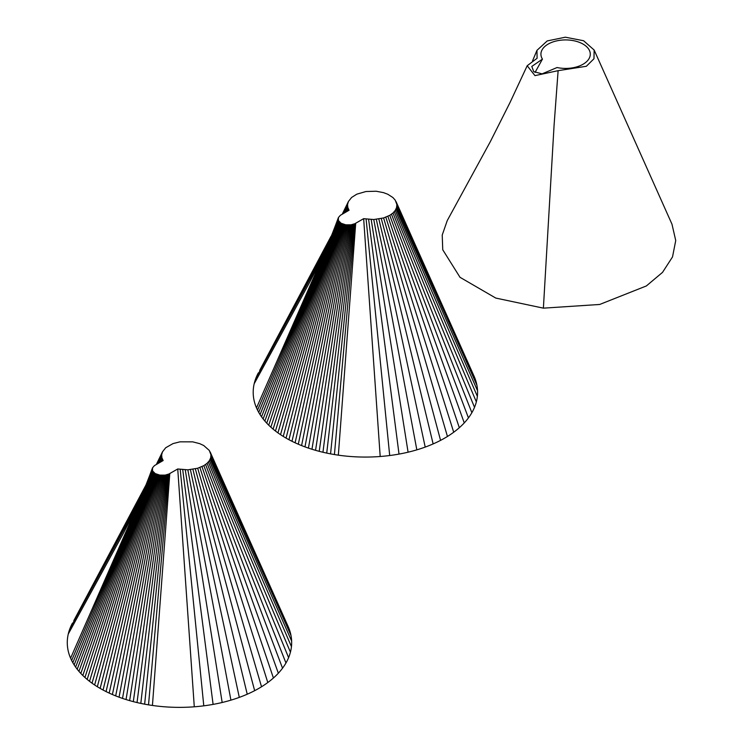 <?xml version="1.0" encoding="UTF-8"?>
<svg xmlns="http://www.w3.org/2000/svg" width="744" height="744" viewBox="0 0 744 744"><rect width="100%" height="100%" fill="white"/><g stroke="black" fill="none" stroke-linecap="round" stroke-linejoin="round"><path stroke-width="1.12" d="M341.115 223.265L345.737 224.809L351.084 224.809L354.907 223.684L363.658 218.671L373.767 219.527L383.606 217.946L389.791 215.314L392.999 212.998L395.297 210.347L396.608 207.474L396.859 204.516L395.241 200.173L392.897 197.532L387.754 194.24L383.448 192.622L376.139 191.236L365.936 191.524L356.804 194.175L351.624 197.448L348.434 201.485L347.578 204.414L347.792 207.371L349.057 210.245L340.389 215.295L338.436 217.508L338.436 220.587L341.115 223.265L286.059 438.095A112.195 64.775 -0 0 0 288.97 439.723A112.195 64.775 -0 0 0 291.992 441.285A112.195 64.775 -0 0 0 295.108 442.782A112.195 64.775 -0 0 0 298.307 444.214A112.195 64.775 -0 0 0 301.599 445.582A112.195 64.775 -0 0 0 304.975 446.874A112.195 64.775 -0 0 0 308.435 448.102A112.195 64.775 -0 0 0 311.959 449.246A112.195 64.775 -0 0 0 315.558 450.325A112.195 64.775 -0 0 0 319.223 451.329A112.195 64.775 -0 0 0 322.942 452.25A112.195 64.775 -0 0 0 326.728 453.096A112.195 64.775 -0 0 0 330.559 453.868A112.195 64.775 -0 0 0 334.428 454.547A112.195 64.775 -0 0 0 338.343 455.161A112.195 64.775 -0 0 0 380.193 456.5A112.195 64.775 -0 0 0 389.698 455.523A112.195 64.775 -0 0 0 399.017 454.091A112.195 64.775 -0 0 0 408.084 452.194A112.195 64.775 -0 0 0 416.835 449.85A112.195 64.775 -0 0 0 425.205 447.088A112.195 64.775 -0 0 0 433.138 443.917A112.195 64.775 -0 0 0 440.569 440.374A112.195 64.775 -0 0 0 447.451 436.468A112.195 64.775 -0 0 0 453.719 432.227A112.195 64.775 -0 0 0 459.327 427.707A112.195 64.775 -0 0 0 464.256 422.918A112.195 64.775 -0 0 0 468.441 417.896A112.195 64.775 -0 0 0 471.873 412.688A112.195 64.775 -0 0 0 474.514 407.34A112.195 64.775 -0 0 0 476.346 401.872A112.195 64.775 -0 0 0 477.36 396.329A112.195 64.775 -0 0 0 477.546 390.758A112.195 64.775 -0 0 0 476.904 385.206A112.195 64.775 -0 0 0 475.444 379.7A112.195 64.775 -0 0 0 474.002 376.064L396.58 203.038M258.289 372.995L258.354 372.884A112.195 64.775 -0 0 0 258.289 372.995A112.195 64.775 -0 0 0 255.862 378.259A112.195 64.775 -0 0 0 254.178 383.746A112.195 64.775 -0 0 0 256.503 407.907A112.195 64.775 -0 0 0 257.554 410.167A112.195 64.775 -0 0 0 258.735 412.399A112.195 64.775 -0 0 0 260.065 414.613A112.195 64.775 -0 0 0 261.535 416.798A112.195 64.775 -0 0 0 263.134 418.946A112.195 64.775 -0 0 0 264.864 421.058A112.195 64.775 -0 0 0 266.733 423.141A112.195 64.775 -0 0 0 268.733 425.177A112.195 64.775 -0 0 0 270.853 427.168A112.195 64.775 -0 0 0 273.094 429.121A112.195 64.775 -0 0 0 275.457 431.018A112.195 64.775 -0 0 0 277.94 432.869A112.195 64.775 -0 0 0 280.534 434.663A112.195 64.775 -0 0 0 283.241 436.412A112.195 64.775 -0 0 0 286.059 438.095M288.97 439.723L341.914 223.684M291.992 441.285L342.789 224.046M295.108 442.782L343.728 224.363M298.307 444.214L344.714 224.614M301.599 445.582L345.737 224.809M304.975 446.874L346.797 224.93M308.435 448.102L347.867 224.995M311.959 449.246L348.955 224.995M315.558 450.325L350.024 224.93M319.223 451.329L351.084 224.809M322.942 452.25L352.107 224.614M326.728 453.096L353.093 224.363M330.559 453.868L354.032 224.046M334.428 454.547L354.907 223.684M338.343 455.161L355.706 223.265M380.193 456.5L363.658 218.671M389.698 455.523L366.113 219.117M399.017 454.091L368.633 219.406M408.084 452.194L371.191 219.545M416.835 449.85L373.767 219.527M425.205 447.088L376.315 219.359M433.138 443.917L378.826 219.034M440.569 440.374L381.263 218.559M447.451 436.468L383.606 217.946M453.719 432.227L385.82 217.192M459.327 427.707L387.894 216.309M464.256 422.918L389.791 215.314M468.441 417.896L391.493 214.198M471.873 412.688L392.999 212.998M474.514 407.34L394.264 211.705M476.346 401.872L395.297 210.347M477.36 396.329L396.087 208.934M477.546 390.758L396.608 207.474M476.904 385.206L396.868 205.995M475.444 379.7L396.859 204.516M417.393 249.584L396.041 201.587M342.249 214.179L348.434 201.485M343.551 211.575L347.876 202.935M259.702 370.373L331.117 236.192M342.64 213.956L347.578 204.414M309.02 278.433L330.792 237.448M343.551 213.426L347.55 205.893M260.028 369.777L328.578 242.925M344.956 212.617L347.792 207.371M255.862 378.259L324.951 251.621M346.816 211.547L348.294 208.832M254.178 383.746L309.578 282.432L323.556 254.885M256.503 407.907L322.124 258.159M257.554 410.167L326.449 248.096M258.735 412.399L329.378 240.972M260.065 414.613L332.354 233.542M261.535 416.798L335.339 225.813M263.134 418.946L338.436 217.508M264.864 421.058L338.213 218.113M266.733 423.141L338.102 218.736M268.733 425.177L338.102 219.359M270.853 427.168L338.213 219.982M273.094 429.121L338.436 220.587M275.457 431.018L338.771 221.182M277.94 432.869L339.218 221.749M280.534 434.663L339.757 222.298M283.241 436.412L340.389 222.8M542.45 59.111L531.811 66.421L533.718 71.619L542.06 73.87L557.042 67.537A24.682 14.248 -0 0 0 582.096 64.765A24.682 14.248 -0 0 0 589.536 50.685A24.682 14.248 -0 0 0 565.319 39.925A24.682 14.248 -0 0 0 541.539 51.001A24.682 14.248 -0 0 0 542.45 59.111L535.057 72.419M527.189 65.742L509.993 102.57L490.37 141.574L447.256 220.577L442.224 235.048L442.745 249.77L460.006 277.307L495.783 298.074L543.39 308.156L599.683 304.463L646.369 285.947L662.541 272.351L672.52 256.913L675.738 240.544L671.981 224.195L594.149 50.034L593.972 58.757L586.337 66.281L558.121 70.671L534.973 75.628L527.189 65.742L537.094 58.255L536.963 50.35L547.203 40.939L565.338 37.2L583.584 40.734L594.149 50.034M543.39 308.156L554.075 125.327L558.121 70.671M155.198 473.565L159.83 475.109L165.168 475.109L168.99 473.984L177.742 468.971L187.851 469.827L197.69 468.246L203.875 465.614L207.083 463.298L209.39 460.648L210.692 457.774L210.943 454.817L209.324 450.473L203.754 445.535L199.764 443.666L192.743 441.852L180.02 441.824L172.98 443.61L165.707 447.749L162.518 451.785L161.662 454.714L161.876 457.672L163.141 460.545L154.473 465.595L152.529 467.809L152.529 470.887L155.198 473.565L100.142 688.395A112.195 64.775 -0 0 0 103.063 690.023A112.195 64.775 -0 0 0 106.076 691.585A112.195 64.775 -0 0 0 109.191 693.082A112.195 64.775 -0 0 0 112.391 694.515A112.195 64.775 -0 0 0 115.683 695.882A112.195 64.775 -0 0 0 119.059 697.174A112.195 64.775 -0 0 0 122.518 698.402A112.195 64.775 -0 0 0 126.043 699.546A112.195 64.775 -0 0 0 129.642 700.625A112.195 64.775 -0 0 0 133.306 701.629A112.195 64.775 -0 0 0 137.036 702.55A112.195 64.775 -0 0 0 140.811 703.396A112.195 64.775 -0 0 0 144.643 704.168A112.195 64.775 -0 0 0 148.521 704.856A112.195 64.775 -0 0 0 152.436 705.461A112.195 64.775 -0 0 0 194.286 706.8A112.195 64.775 -0 0 0 203.782 705.833A112.195 64.775 -0 0 0 213.1 704.391A112.195 64.775 -0 0 0 222.168 702.494A112.195 64.775 -0 0 0 230.919 700.151A112.195 64.775 -0 0 0 239.298 697.388A112.195 64.775 -0 0 0 247.231 694.217A112.195 64.775 -0 0 0 254.662 690.674A112.195 64.775 -0 0 0 261.535 686.768A112.195 64.775 -0 0 0 267.803 682.527A112.195 64.775 -0 0 0 273.42 678.007A112.195 64.775 -0 0 0 278.34 673.218A112.195 64.775 -0 0 0 282.525 668.196A112.195 64.775 -0 0 0 285.956 662.997A112.195 64.775 -0 0 0 288.598 657.64A112.195 64.775 -0 0 0 290.43 652.172A112.195 64.775 -0 0 0 291.453 646.629A112.195 64.775 -0 0 0 291.639 641.068A112.195 64.775 -0 0 0 290.997 635.506A112.195 64.775 -0 0 0 289.528 630.001A112.195 64.775 -0 0 0 288.086 626.364L210.664 453.338M72.373 623.295L72.438 623.184A112.195 64.775 -0 0 0 72.373 623.295A112.195 64.775 -0 0 0 69.945 628.559A112.195 64.775 -0 0 0 68.262 634.046A112.195 64.775 -0 0 0 70.587 658.207A112.195 64.775 -0 0 0 71.638 660.467A112.195 64.775 -0 0 0 72.828 662.699A112.195 64.775 -0 0 0 74.158 664.913A112.195 64.775 -0 0 0 75.618 667.098A112.195 64.775 -0 0 0 77.218 669.247A112.195 64.775 -0 0 0 78.957 671.358A112.195 64.775 -0 0 0 80.817 673.441A112.195 64.775 -0 0 0 82.817 675.478A112.195 64.775 -0 0 0 84.937 677.468A112.195 64.775 -0 0 0 87.178 679.421A112.195 64.775 -0 0 0 89.54 681.318A112.195 64.775 -0 0 0 92.024 683.169A112.195 64.775 -0 0 0 94.618 684.973A112.195 64.775 -0 0 0 97.325 686.712A112.195 64.775 -0 0 0 100.142 688.395M103.063 690.023L155.998 473.984M106.076 691.585L156.872 474.347M109.191 693.082L157.812 474.663M112.391 694.515L158.798 474.914M115.683 695.882L159.83 475.109M119.059 697.174L160.881 475.239M122.518 698.402L161.96 475.304M126.043 699.546L163.038 475.304M129.642 700.625L164.108 475.239M133.306 701.629L165.168 475.109M137.036 702.55L166.2 474.914M140.811 703.396L167.186 474.663M144.643 704.168L168.116 474.347M148.521 704.856L168.99 473.984M152.436 705.461L169.799 473.565M194.286 706.8L177.742 468.971M203.782 705.833L180.197 469.418M213.1 704.391L182.717 469.706M222.168 702.494L185.275 469.845M230.919 700.151L187.851 469.827M239.298 697.388L190.408 469.659M247.231 694.217L192.919 469.334M254.662 690.674L195.356 468.869M261.535 686.768L197.69 468.246M267.803 682.527L199.913 467.492M273.42 678.007L201.977 466.609M278.34 673.218L203.875 465.614M282.525 668.196L205.586 464.498M285.956 662.997L207.083 463.298M288.598 657.64L208.357 462.005M290.43 652.172L209.39 460.648M291.453 646.629L210.171 459.234M291.639 641.068L210.692 457.774M290.997 635.506L210.952 456.295M289.528 630.001L210.943 454.817M231.477 499.884L210.124 451.887M156.342 464.479L162.518 451.785M157.635 461.875L161.96 453.236M73.796 620.673L145.936 485.088M156.724 464.256L161.662 454.714M123.104 528.733L144.875 487.757M157.635 463.726L161.634 456.193M74.112 620.077L142.662 493.226M159.039 462.917L161.876 457.672M69.945 628.559L139.035 501.921M160.899 461.847L162.378 459.132M68.262 634.046L123.671 532.732L137.649 505.185M70.587 658.207L136.217 508.459M71.638 660.467L143.471 491.273M72.828 662.699L140.514 498.443M74.158 664.913L146.438 483.842M75.618 667.098L149.423 476.113M77.218 669.247L152.529 467.809M78.957 671.358L152.306 468.413M80.817 673.441L152.185 469.036M82.817 675.478L152.185 469.659M84.937 677.468L152.306 470.282M87.178 679.421L152.529 470.887M89.54 681.318L152.864 471.482M92.024 683.169L153.301 472.059M94.618 684.973L153.841 472.598M97.325 686.712L154.473 473.1M532.499 60.989L536.963 50.35M145.21 486.492L145.945 485.079"/></g></svg>
